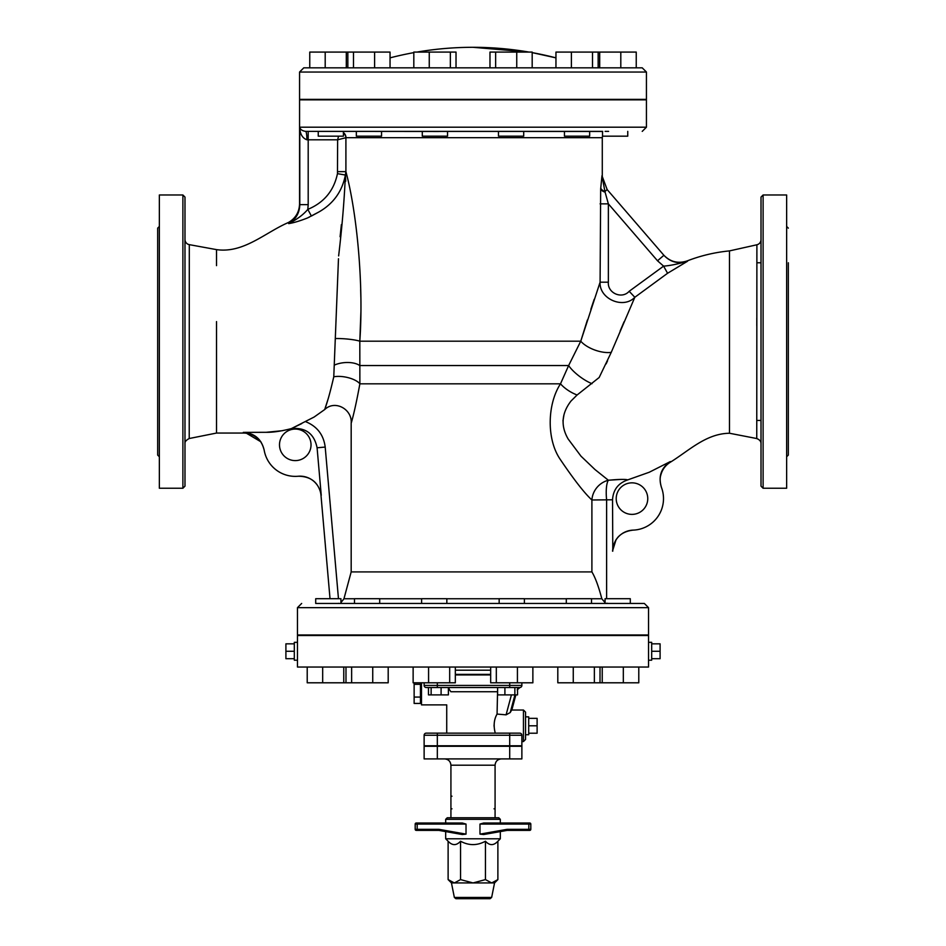 <?xml version="1.0" encoding="UTF-8"?>
<svg xmlns="http://www.w3.org/2000/svg" width="946" height="946" viewBox="0 0 946 946"><rect width="100%" height="100%" fill="white"/><g stroke="black" fill="none" stroke-linecap="round" stroke-linejoin="round"><path stroke-width="1.42" d="M761.01 262.775L756.871 262.775L756.895 244.766A5.25 5.25 0 0 0 761.01 239.645M661.49 487.521L661.408 487.296C659.977 482.212 659.776 478.168 660.793 475.176C662.283 469.523 665.511 465.172 670.489 462.121L670.489 462.121C689.09 450.58 706.094 433.575 729.472 433.256L729.472 250.903L756.895 244.778L756.753 438.542C759.662 439.713 761.081 441.427 761.01 443.698L761.01 443.698M756.788 325.85L756.8 317.962M761.01 197.087L761.01 486.138L763.103 488.242L763.103 194.982L761.01 197.087M763.103 488.242L786.646 488.242L786.646 194.982L763.103 194.982M788.337 262.775L788.337 455.073L786.646 456.764M761.01 420.45L756.8 420.45M184.99 239.48A5.25 5.25 0 0 0 189.306 244.647L216.528 249.626L216.528 265.637L216.528 249.626C243.666 253.504 265.081 232.574 288.424 222.499L288.684 223.611C293.461 222.878 299.693 221.021 307.379 218.018L318.991 211.928M216.528 321.593L216.528 433.055L189.224 438.518L189.306 244.647M182.897 488.242L184.99 486.138L184.99 197.087L182.897 194.982L182.897 488.242L159.354 488.242L159.354 194.982L182.897 194.982M159.354 226.461L157.663 228.14L157.663 455.073L159.354 456.764M568.215 439.098C560.564 426.031 561.498 413.343 571.017 401.021L577.107 394.99L599.173 377.489L611.246 352.361L634.825 297.281L667.569 273.276L687.47 261.285M624.053 321.806L620.15 331.005M607.545 360.828L606.102 363.903M563.97 414.797L562.953 420.911M627.257 479.752L627.742 479.894C625.602 479.137 619.145 479.255 608.361 480.237L621.084 479.409M649.263 472.243L627.742 479.882L649.263 472.243L670.324 461.565C661.112 467.974 658.144 476.548 661.408 487.308L661.408 487.308A31.537 31.537 0 0 1 633.04 530.127L633.004 530.127A21.025 21.025 0 0 0 612.795 551.14L612.535 499.784C613.174 489.792 618.246 483.158 627.742 479.894M606.623 598.712L606.623 499.985A21.025 5.57 -96.3 0 1 608.361 480.237L595.046 469.594L581.01 456.197L568.215 439.086M500.328 819.342L498.755 817.77L447.245 817.77L445.672 819.342L500.328 819.342L500.328 823.02L517.982 823.02M483.643 834.538L507.186 830.375L483.619 834.538L479.977 834.124L507.151 829.323L507.186 830.375L500.328 831.593L500.328 838.783L445.672 838.783L445.672 831.593L438.814 830.375L438.849 829.323L417.174 829.323L417.233 830.375L438.814 830.375L428.018 830.375M479.977 834.124L479.977 824.072L483.643 823.02L500.328 823.02M507.186 830.375L529.76 830.375A1.052 1.052 0 0 0 530.812 829.323L530.812 824.072A1.052 1.052 0 0 0 529.76 823.02L483.643 823.02L479.977 824.072L528.826 824.072L528.826 829.323L507.151 829.323M462.358 823.02L417.233 823.02L417.174 824.072L466.023 824.072L462.358 823.02L466.023 824.072L466.023 834.124L462.358 834.538L438.814 830.375L462.358 834.538M454.352 897.435L455.901 898.7L490.099 898.7L491.648 897.435L454.352 897.435L451.455 882.937L448.12 879.603L454.34 882.937L451.455 882.937M464.202 898.7L466.023 898.7L464.202 898.7M491.648 897.435L494.545 882.937L454.34 882.937L460.56 879.603L473 882.937L485.44 879.603L491.66 882.937L497.88 879.603L497.88 841.231L500.328 838.783M497.88 841.231C493.729 845.724 489.59 845.724 485.44 841.231C477.151 845.724 468.849 845.724 460.56 841.231C456.41 845.724 452.271 845.724 448.12 841.231L448.12 879.603M460.56 841.231L460.56 879.603M485.44 841.231L485.44 879.603M529.76 823.02L528.708 823.02L529.76 823.02M516.161 823.02L508.57 823.02L516.161 823.02M529.76 830.375L517.982 830.375L529.76 830.375M516.161 830.375L508.57 830.375L516.161 830.375M428.018 823.02L445.672 823.02L445.672 819.342M417.292 823.02L416.24 823.02A1.052 1.052 0 0 0 415.188 824.072L415.188 829.323A1.052 1.052 0 0 0 416.24 830.375L417.292 830.375M437.43 823.02L429.839 823.02L437.43 823.02M429.839 830.375L437.43 830.375L429.839 830.375M416.24 830.375L417.233 830.375M451.975 808.83A1.052 1.052 0 0 1 450.923 807.778L450.923 797.265A1.052 1.052 0 0 1 451.975 796.213A1.052 1.052 0 0 1 451.396 796.035M501.38 758.905C497.549 759.271 495.444 761.376 495.077 765.208L495.077 817.77M495.077 765.208L450.923 765.208L450.923 817.77M495.077 768.885L495.077 795.16M437.324 758.905L424.127 758.905L424.127 746.288L437.324 746.288L437.324 758.905L521.873 758.905L521.873 746.288L437.324 746.288M600.745 187.958A8.408 4.411 -174.5 0 0 604.92 191.518L601.975 175.708L600.675 188.822L600.095 282.18L608.361 282.18L608.361 203.851L600.095 203.851M657.517 260.789L608.361 203.851L604.92 191.518L607.166 189.59L601.975 175.708L607.166 189.59L663.891 255.29L657.517 260.789L663.607 266.133L629.185 291.285C621.877 299.539 607.344 293.094 608.361 282.18M611.246 352.361A21.025 9.484 19.6 0 1 580.761 341.199L600.095 282.18C599.031 298.841 623.296 309.46 634.825 297.281L629.185 291.285M667.569 273.276L663.607 266.133C669.78 265.696 677.738 264.076 687.494 261.273C678.377 264.23 670.513 262.231 663.891 255.29M592.019 383.686A21.025 6.445 36.5 0 1 568.629 365.546L580.761 341.199L587.383 320.02M590.824 309.401L594.171 299.35M360.934 311.163L359.811 341.199C363.914 283.493 356.583 210.946 345.905 171.64L347.111 176.606M360.663 289.665L360.864 297.482M338.55 136.165L337.639 139.795L345.976 137.69A6.303 6.196 90 0 0 343.469 132.629A6.303 6.196 90 0 1 345.976 137.69L602.283 137.69L602.283 176.122M602.649 131.459L308.195 131.388L318.246 131.388L318.246 136.165L343.469 136.165L343.363 131.388L438.826 131.47M306.906 139.795A8.408 1.277 90 0 0 305.629 131.388C302.129 130.808 300.178 129.413 299.787 127.19C299.929 133.859 302.294 138.069 306.906 139.795L337.639 139.795L337.462 173.65L345.373 175.034C342.263 191.258 333.512 203.532 319.133 211.845L311.4 216.043L307.817 209.385C303.359 214.683 296.985 219.425 288.684 223.611L292.243 222.795M309.401 217.072L308.42 217.545M338.479 258.743L333.772 376.792C330.438 391.301 327.411 402.216 324.703 409.547L327.955 399.46M340.087 236.748L341.388 224.628M345.728 181.183L345.373 175.045M433.256 131.388L422.294 131.388L422.294 136.165L447.529 136.165L447.529 131.388L356.335 131.388L356.335 136.165L381.557 136.165L381.557 131.388M605.144 131.388L608.597 131.388M523.706 131.388L523.706 136.165L498.471 136.165L498.471 131.388L565.519 131.388M439.594 131.459L441.546 131.411M305.629 131.388L602.637 131.388M589.665 131.388L589.665 136.165L564.443 136.165L564.443 131.388L565.401 131.388M337.639 171.64L345.905 171.64L345.905 137.726A6.303 6.102 45 0 0 343.469 132.937M338.633 255.905C342.097 226.851 344.344 199.89 345.373 175.034L345.905 171.64M282.558 430.678L266.323 432.298L243.323 432.381L266.323 432.298C273.016 432.417 281.388 431.175 291.415 428.585L314.131 417.032L324.703 409.547C335.109 399.496 352.432 409.441 351.179 423.24C353.769 414.466 356.666 401.329 359.87 383.816L359.811 341.199A16.815 2.33 -175.6 0 0 335.558 338.538M301.668 423.631L291.451 428.573C305.676 427.332 314.226 433.729 317.087 447.777L321.25 495.314C318.802 482.661 311.104 476.311 298.179 476.24L298.132 476.24A21.025 21.025 0 0 1 298.238 476.24L298.179 476.24A31.537 31.537 0 0 1 264.159 450.06L264.159 450.06C261.51 439.11 254.569 433.209 243.323 432.381L243.323 432.381M337.462 173.65C333.891 190.725 324.005 202.633 307.817 209.385L308.195 204.632L299.787 204.632C299.551 213.039 295.85 219.366 288.684 223.611M295.838 217.261L296.878 215.617M299.787 204.632L299.787 127.19L646.437 127.19L642.228 131.388M288.424 222.499C295.554 218.36 299.267 212.176 299.563 203.946L299.563 99.85L646.437 99.85L646.437 127.19M612.535 550.939L616.118 539.527M617.998 537.115L618.779 536.311M623.059 533.012L627.446 531.073M632.425 530.162L633.004 530.127A21.025 21.025 0 0 0 612.795 551.14M633.087 530.127A21.025 21.025 0 0 0 632.969 530.127A21.025 21.025 0 0 1 633.087 530.127L633.04 530.127C620.6 531.687 613.765 538.7 612.535 551.163M298.215 476.24L298.203 476.24A21.025 21.025 0 0 1 320.99 495.349L321.25 495.314M245.18 432.464L260.895 441.806M616.213 498.613A15.763 15.763 0 0 1 639.863 484.955A15.763 15.763 0 0 1 639.863 512.271A15.763 15.763 0 0 1 616.213 498.613M608.361 480.237A21.025 19.724 -45.8 0 0 591.9 499.985L612.535 499.784M608.313 603.442L606.623 603.241M279.496 444.845A15.763 15.763 0 0 1 303.146 431.187A15.763 15.763 0 0 1 303.146 458.491A15.763 15.763 0 0 1 279.496 444.845M338.467 598.712L325.199 447.068L317.087 447.777M320.99 495.349L330.024 598.712L320.99 495.349M338.881 603.359L337.805 603.442M605.062 602.637L601.822 598.759C598.617 586.52 595.306 577.568 591.9 571.904L351.179 571.904L343.954 598.759L340.938 602.626M577.107 394.99A21.025 9.436 29.7 0 1 560.505 383.816C547.32 403.895 546.386 439.027 560.103 459.188C573.891 479.61 584.498 493.209 591.9 499.985L591.9 571.904M351.179 423.24L351.179 571.904M333.772 376.792A16.815 6.823 -169.1 0 1 359.87 383.816L560.505 383.816L568.629 365.546L359.693 365.546A16.815 7.816 175.3 0 0 334.813 364.92M420.45 682.799L420.45 703.434L414.135 703.434L414.135 682.799M420.45 684.313L414.135 684.313M420.45 697.06L414.135 697.06M528.708 725.795L537.115 725.795L537.115 718.357L528.708 718.357M528.708 733.221L537.115 733.221L537.115 725.795M528.708 734.723L528.708 716.855L525.55 716.855L525.55 734.723L528.708 734.723M521.873 682.799L521.873 685.424L509.705 685.424L509.705 687.529L426.22 687.529L428.467 687.529L428.467 694.884L448.392 694.884L448.392 687.529M431.14 687.529L431.14 694.884M441.096 687.529L441.096 694.884M517.533 688.475A3.157 3.145 90 0 1 519.78 687.529L517.533 687.529L517.533 694.884L497.608 694.884L497.608 687.529M514.861 687.529L514.861 694.884M504.904 687.529L504.904 694.884M519.874 687.529L517.202 689.847L519.874 687.529M523.457 710.02L525.55 712.125L525.55 739.453L523.457 741.558L523.457 710.02L511.656 710.02L510.225 712.539L506.086 714.833L497.064 714.076L497.608 689.729M509.705 687.529L519.78 687.529A2.105 2.105 0 0 0 521.873 685.424A2.105 2.105 0 0 1 519.78 687.529A2.105 2.105 0 0 0 521.873 685.424M449.125 688.582L448.439 688.168M448.392 688.144L450.864 691.739C446.157 708.731 446.157 708.731 450.864 691.739L497.064 691.739M426.22 733.15A2.105 2.105 0 0 0 424.127 735.255A2.105 2.105 0 0 1 426.22 733.15A2.105 2.105 0 0 0 424.127 735.255L509.705 735.255L509.705 733.15L426.22 733.15A2.105 2.105 0 0 0 424.127 735.255L424.127 745.767L521.873 745.767L521.873 735.255A2.105 2.105 0 0 0 519.78 733.15L446.725 733.15L446.725 704.876L421.49 704.876L421.49 682.799M424.127 682.799L424.127 685.424A2.105 2.105 0 0 0 426.22 687.529A2.105 2.105 0 0 1 424.127 685.424L437.324 685.424L437.324 687.529M495.278 733.15C493.351 725.866 493.942 719.504 497.064 714.076M494.368 721.94L494.025 726.043M437.324 745.767L437.324 733.15L446.725 733.15M520.596 733.316A2.105 2.105 0 0 1 521.731 734.474A2.105 2.105 0 0 0 520.596 733.316M455.333 674.924L490.667 674.924M297.47 660.202L297.47 667.036L648.53 667.036L648.53 635.499L297.47 635.499L297.47 660.202L294.312 660.202L294.312 642.334L297.47 642.334M340.938 603.442L315.704 603.442L315.704 598.712L340.938 598.712L340.938 603.442M322.669 667.036L322.669 682.799L388.191 682.799L388.191 667.036M343.765 667.036L343.765 682.799M307.214 667.036L307.214 682.799L322.669 682.799M356.169 603.442L354.478 603.442L354.478 598.712L379.701 598.712L379.701 603.442L356.169 603.442M372.736 667.036L372.736 682.799M345.988 667.036L345.988 682.799M351.64 667.036L351.64 682.799M421.62 603.442L421.62 598.712L446.843 598.712L446.843 603.442L427.923 603.442M449.681 667.036L449.681 682.799L455.333 682.799L455.333 667.036M413.13 667.036L413.13 682.799L449.681 682.799M428.573 667.036L428.573 682.799M511.762 603.442L499.157 603.442L499.157 598.712L524.38 598.712L524.38 603.442L511.762 603.442M532.87 667.036L532.87 682.799L490.667 682.799L490.667 667.036M496.319 667.036L496.319 682.799M517.427 667.036L517.427 682.799M591.522 603.442L591.522 598.712L566.299 598.712L566.299 603.442M600.012 667.036L600.012 682.799L638.787 682.799L638.787 667.036M557.809 667.036L557.809 682.799L600.012 682.799M573.264 667.036L573.264 682.799M594.36 667.036L594.36 682.799M628.605 603.442L605.062 603.442L605.062 598.712L630.296 598.712L630.296 603.442L628.605 603.442M602.235 667.036L602.235 682.799M623.331 667.036L623.331 682.799M294.312 651.274L285.905 651.274L285.905 643.836L294.312 643.836M294.312 658.7L285.905 658.7L285.905 651.274M648.53 660.202L651.688 660.202L651.688 651.274L660.095 651.274L660.095 643.836L651.688 643.836M651.688 658.7L660.095 658.7L660.095 651.274M651.688 651.274L651.688 642.334L648.53 642.334M455.333 674.392L490.667 674.392M346.307 67.84L346.307 52.077L309.756 52.077L309.756 67.84L325.199 67.84L325.199 52.077M390.048 67.84L390.048 52.077L346.307 52.077M353.497 52.077L353.497 67.84L374.604 67.84L374.604 52.077M347.844 67.84L347.844 52.077M456.019 67.84L456.019 52.077L413.816 52.077L413.816 67.84L429.259 67.84L429.259 52.077M450.367 67.84L450.367 52.077M516.741 52.077L516.741 67.84L532.184 67.84L532.184 52.077L489.981 52.077L489.981 67.84M495.633 67.84L495.633 52.077M636.244 67.84L636.244 52.077L599.693 52.077L599.693 67.84L598.156 67.84L598.156 52.077L555.952 52.077L555.952 67.84M571.396 52.077L571.396 67.84L592.503 67.84L592.503 52.077M602.531 131.411L602.531 136.165L627.754 136.165L627.754 131.388L627.754 136.165M620.801 67.84L620.801 52.077M599.693 52.077L598.156 52.077M642.228 67.84L303.772 67.84L299.563 72.038L646.437 72.038L642.228 67.84M646.437 72.038L646.437 99.377L299.563 99.377L299.563 72.038M473 47.3L529.015 52.077A331.1 331.1 0 0 0 416.985 52.077M532.184 52.633L555.952 57.86A331.1 331.1 0 0 0 532.184 52.633M630.296 598.712L630.296 603.442L644.332 603.442L315.704 603.442M644.332 603.442L648.53 607.651L648.53 634.979L297.47 634.979L297.47 607.651L648.53 607.651M495.077 797.265L495.077 807.778A1.052 1.052 0 0 1 494.025 808.83M466.023 834.124L438.849 829.323M530.812 824.072L528.826 824.072L528.767 823.02M530.812 829.323L528.826 829.323L528.767 830.375M415.188 824.072L417.174 824.072L417.174 829.323L415.188 829.323M509.705 746.288L509.705 758.905M600.675 188.822A8.408 4.08 -174.9 0 0 605.085 192.18M580.761 341.199L359.811 341.199M308.195 204.632L308.195 131.388M325.199 447.068C323.615 434.793 317.087 426.327 305.629 421.668M601.822 598.759L591.522 598.759M566.299 598.759L524.38 598.759M499.157 598.759L446.843 598.759M421.62 598.759L379.701 598.759M354.478 598.759L343.954 598.759M515.854 694.884L511.821 710.02L515.866 694.884M511.419 694.884L506.086 714.833M510.225 712.539L514.943 694.884M517.533 688.085A3.157 3.145 90 0 1 519.319 687.529M509.705 745.767L509.705 735.255L521.873 735.255M509.705 682.799L509.705 685.424L437.324 685.424L437.324 682.799M455.333 670.194L490.667 670.194M729.472 433.244L756.753 438.542M788.337 228.14L786.646 226.461M189.224 438.518C186.078 440.186 184.671 441.9 184.99 443.674M663.678 255.042C670.276 261.936 678.105 263.899 687.174 260.919C700.809 255.645 714.916 252.31 729.472 250.903M494.545 882.937L497.88 879.603M448.12 841.231L445.672 838.783M450.923 765.208C450.556 761.376 448.451 759.271 444.62 758.905M602.283 137.69L602.531 135.964M216.528 433.055L243.524 433.055C249.366 433.15 254.368 435.243 258.518 439.358C260.93 441.404 262.811 444.987 264.171 450.095L264.194 450.249M421.49 701.719L420.45 701.719M523.457 741.558L521.873 741.558M413.816 52.633A331.1 331.1 0 0 0 390.048 57.86M297.47 607.651L301.668 603.442"/></g></svg>
